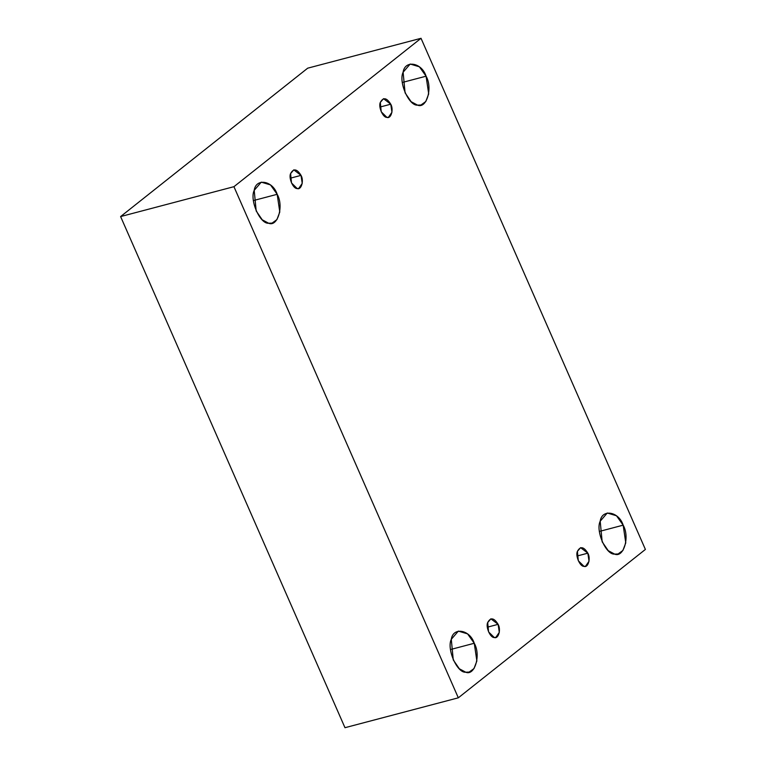 <?xml version="1.0" encoding="UTF-8"?>
<svg xmlns="http://www.w3.org/2000/svg" width="766" height="766" viewBox="0 0 766 766"><rect width="100%" height="100%" fill="white"/><g stroke="black" fill="none" stroke-linecap="round" stroke-linejoin="round"><path stroke-width="1.15" d="M587.848 553.176L580.618 547.652L577.401 551.376L578.301 560.75L583.97 566.333L585.53 566.275L589.035 561.219L587.848 553.176L577.057 556.02L587.848 553.176C590.95 558.481 588.097 568.152 583.97 566.333C580.053 566.763 575.228 555.771 577.401 551.376C580.312 545.995 583.788 546.598 587.848 553.176M599.424 531.422L623.16 525.16L616.477 515.767L607.266 513.009L600.19 521.206L602.162 541.821L608.223 550.658L614.629 554.105L618.066 553.981L622.902 550.476L625.774 542.855L623.16 525.16L599.424 531.422M402.341 82.45L426.078 76.198L419.395 66.805L410.174 64.038L403.108 72.234L405.08 92.849L411.141 101.696L417.547 105.133L420.984 105.009L425.819 101.505L428.692 93.883L426.078 76.198L402.341 82.45M390.765 104.205L383.536 98.68L380.319 102.405L381.219 111.779L386.887 117.361L388.448 117.303L391.953 112.248L390.765 104.205L379.974 107.049L390.765 104.205C393.868 109.519 391.014 119.18 386.887 117.361C382.971 117.792 378.145 106.809 380.319 102.405C383.23 97.033 386.706 97.627 390.765 104.205M301.038 175.376L293.809 169.851L290.601 173.576L291.492 182.95L297.16 188.532L298.721 188.474L302.225 183.409L301.038 175.376L290.247 178.219L301.038 175.376C304.14 180.68 301.287 190.351 297.16 188.532C293.244 188.963 288.418 177.971 290.601 173.576C293.502 168.194 296.988 168.798 301.038 175.376M253.431 200.558L277.177 194.305L270.494 184.912L261.273 182.145L254.207 190.341L256.179 210.956L262.231 219.794L268.646 223.241L272.074 223.117L276.919 219.612L279.791 211.99L277.177 194.305L253.431 200.558M450.513 649.53L474.259 643.268L467.576 633.875L458.355 631.107L451.289 639.313L453.261 659.928L459.322 668.766L465.728 672.213L469.156 672.079L474.001 668.574L476.873 660.953L474.259 643.268L450.513 649.53M498.12 624.338L490.891 618.813L487.683 622.547L488.574 631.912L494.242 637.494L495.803 637.436L499.308 632.381L498.12 624.338L487.329 627.191L498.12 624.338C501.223 629.652 498.379 639.313 494.242 637.494C490.326 637.925 485.51 626.942 487.683 622.547C490.585 617.166 494.07 617.76 498.12 624.338M344.978 727.7L458.317 697.816L233.936 186.684L120.607 216.567L344.978 727.7L120.607 216.567L233.936 186.684L458.317 697.816L344.978 727.7M307.683 68.184L421.022 38.3L645.393 549.433L458.317 697.816L645.393 549.433L421.022 38.3L233.936 186.684L421.022 38.3L307.683 68.184L120.607 216.567L307.683 68.184M474.259 643.268C481.086 654.949 474.815 676.215 465.728 672.213C457.12 673.161 446.501 648.984 451.289 639.313C453.079 626.684 469.951 629.595 474.259 643.268M277.177 194.305C284.004 205.977 277.732 227.243 268.646 223.241C260.028 224.189 249.419 200.022 254.207 190.341C255.997 177.712 272.868 180.623 277.177 194.305M426.078 76.198C432.905 87.87 426.633 109.136 417.547 105.133C408.939 106.091 398.32 81.914 403.108 72.234C404.898 59.614 421.779 62.515 426.078 76.198M623.16 525.16C629.987 536.842 623.725 558.108 614.629 554.105C606.021 555.053 595.412 530.886 600.19 521.206C601.98 508.576 618.861 511.487 623.16 525.16"/></g></svg>
